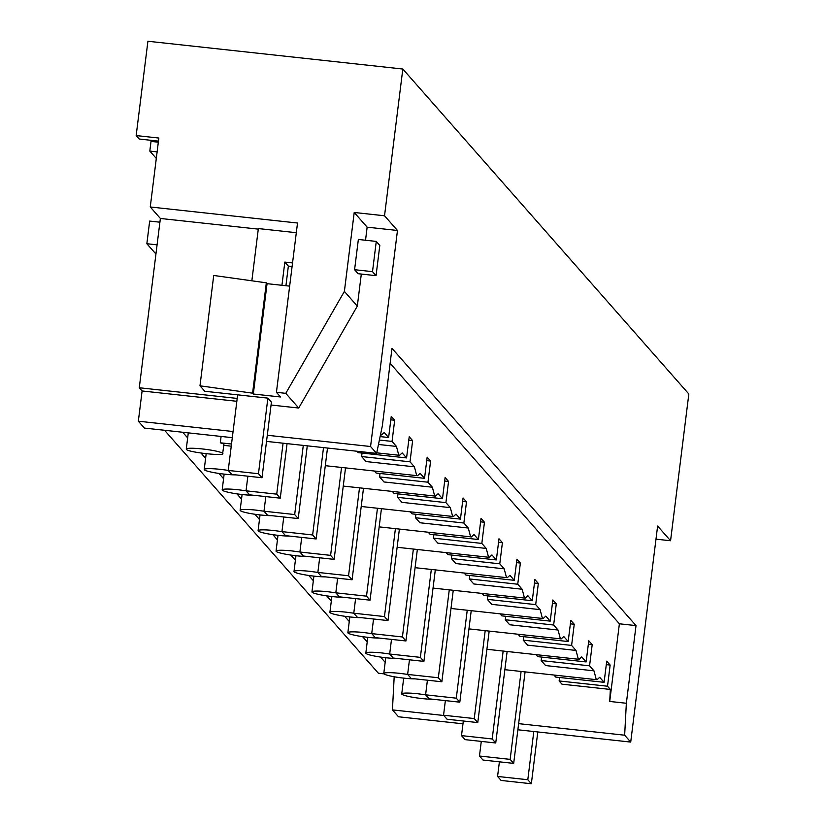 <?xml version="1.0" encoding="UTF-8"?>
<svg xmlns="http://www.w3.org/2000/svg" width="825" height="825" viewBox="0 0 825 825"><rect width="100%" height="100%" fill="white"/><g stroke="black" fill="none" stroke-linecap="round" stroke-linejoin="round"><path stroke-width="1.24" d="M222.667 453.338A18.408 2.145 -172.9 0 0 203.6 449.089A18.408 2.145 -172.9 0 0 186.264 449.089A18.408 2.145 -172.9 0 0 186.388 449.388C188.007 452.368 226.514 456.565 222.667 453.338L223.915 444.562A18.408 2.145 -172.9 0 0 223.802 444.273A18.408 2.145 -172.9 0 0 220.306 442.798L231.516 444.025M221.1 436.446L220.306 442.798M223.822 445.356L231.248 446.17M164.557 430.279L378.407 673.252L383.965 673.86M344.386 291.4L357.318 306.106L298.712 408.035L285.78 393.339L344.386 291.4L354.214 212.468L384.532 215.779L402.817 69.032L147.912 41.25L136.166 135.568L158.843 138.043L150.263 206.972L160.37 218.46L139.281 387.75L142.106 390.968L138.342 421.204L144.396 428.082L232.31 437.662M394.185 676.758L392.432 709.892L398.485 716.77L462.98 723.803M187.657 437.889L182.696 432.259M385.172 662.3L380.562 657.061M367.218 641.902L362.608 636.663M349.253 621.493L344.644 616.254M331.299 601.095L326.69 595.856M313.345 580.697L308.736 575.458M295.391 560.288L290.782 555.05M277.437 539.89L272.827 534.652M259.483 519.492L254.873 514.253M241.519 499.094L236.909 493.855M223.565 478.686L218.955 473.447M205.611 458.287L201.001 453.049M380.603 434.259L381.604 434.93L384.202 432.506L388.616 437.518L391.256 416.357L394.68 420.255L392.05 441.416L396.454 446.428L398.671 454.802L399.558 455.328L402.167 452.915L406.57 457.916L409.21 436.755L412.634 440.653L410.004 461.814L414.418 466.826L416.625 475.2L417.512 475.726L420.121 473.313L424.535 478.325L427.164 457.153L430.598 461.051L427.958 482.213L432.372 487.235L434.579 495.598L435.466 496.124L438.075 493.711L442.489 498.723L445.118 477.562L448.552 481.449L445.912 502.621L450.326 507.633L452.543 516.007L453.42 516.533L456.029 514.109L460.443 519.121L463.073 497.96L466.507 501.858L463.867 523.019L468.28 528.031L470.498 536.405L471.384 536.931L473.983 534.518L478.397 539.519L481.037 518.358L484.461 522.256L481.831 543.417L486.234 548.429L488.452 556.803L489.338 557.329L491.937 554.916L496.351 559.928L498.991 538.756L502.415 542.654L499.785 563.815L504.188 568.837L506.406 577.201L507.293 577.727L509.902 575.314L514.305 580.326L516.945 559.164L520.369 563.052L517.739 584.224L522.153 589.236L524.36 597.609L525.247 598.135L527.856 595.712L532.269 600.724L534.899 579.562L538.333 583.461L535.693 604.622L540.107 609.634L542.314 618.007L543.201 618.533L545.81 616.12L550.223 621.122L552.853 599.961L556.287 603.859L553.647 625.02L558.061 630.032L560.278 638.406L561.155 638.932L563.764 636.518L568.178 641.53L570.807 620.369L574.241 624.257L571.601 645.418L576.015 650.44L578.232 658.804L579.119 659.33L581.718 656.917L586.132 661.928L588.772 640.767L592.195 644.665L589.566 665.827L593.969 670.838L596.186 679.212L597.073 679.738L599.672 677.315L604.086 682.327L555.71 677.057L553.926 675.036M518.636 723.649L624.649 735.199L626.35 703.261L636.023 625.608L391.988 348.346L382.315 425.999L376.623 453.389L266.527 441.396M267.29 435.26L370.559 446.511L376.623 453.389M138.342 421.204L233.073 431.527M357.318 306.106L361.309 274.065M365.516 240.25L367.146 227.174L397.475 230.474L370.559 446.511M142.106 390.968L236.847 401.29M271.064 405.023L298.712 408.035M139.281 387.75L237.198 398.423M285.78 393.339L276.427 392.318L280.531 396.98L253.316 394.01L267.052 283.666L289.657 286.131M237.641 394.845L228.226 470.425L231.763 474.437L261.999 477.737L271.415 402.157L267.877 398.135L204.786 391.267L199.98 385.801L252.584 393.174L253.316 394.01M160.37 218.46L258.287 229.123M276.427 392.318L297.516 223.018L150.263 206.972M136.166 135.568L139.208 139.023L158.462 141.127M158.328 142.199L151.016 141.405L149.81 151.078L157.121 151.872M149.81 151.078L156.307 158.452M655.988 539.158L670.56 540.746L688.834 393.999L402.817 69.032M517.873 729.785L630.712 742.077L657.618 526.051L670.56 540.746M630.712 742.077L624.649 735.199M392.432 709.892L443.788 715.492M626.35 703.261L609.716 701.446L610.356 689.442L561.969 684.173L559.133 680.955L559.567 677.48M159.906 222.193L149.676 221.079L146.85 243.726L157.08 244.839M146.85 243.726L155.935 254.038M267.877 398.135L258.472 473.725L228.226 470.425A18.408 2.145 -172.9 0 0 220.358 469.353A18.408 2.145 -172.9 0 0 204.218 469.487A18.408 2.145 -172.9 0 0 204.342 469.786A18.408 2.145 -172.9 0 0 216.738 473.107A18.408 2.145 -172.9 0 0 235.764 474.88M427.412 680.202L425.597 694.815L456.287 698.167L459.814 702.178L429.124 698.837L425.597 694.815L417.873 693.763A18.408 2.145 -172.9 0 0 401.734 693.897A18.408 2.145 -172.9 0 0 401.858 694.196A18.408 2.145 -172.9 0 0 422.111 698.579A18.408 2.145 -172.9 0 0 433.28 699.291M407.643 674.396L399.919 673.365A18.408 2.145 -172.9 0 0 383.78 673.499A18.408 2.145 -172.9 0 0 383.893 673.788A18.408 2.145 -172.9 0 0 396.289 677.119A18.408 2.145 -172.9 0 0 415.326 678.882M389.689 653.998L381.965 652.957A18.408 2.145 -172.9 0 0 365.815 653.091A18.408 2.145 -172.9 0 0 365.939 653.39A18.408 2.145 -172.9 0 0 378.335 656.721A18.408 2.145 -172.9 0 0 397.372 658.484M373.55 618.998L371.724 633.621L402.414 636.962L405.952 640.973L375.262 637.632L371.724 633.621L364.011 632.558A18.408 2.145 -172.9 0 0 347.861 632.692A18.408 2.145 -172.9 0 0 347.985 632.992A18.408 2.145 -172.9 0 0 360.381 636.312A18.408 2.145 -172.9 0 0 379.418 638.086M353.77 613.192L346.046 612.16A18.408 2.145 -172.9 0 0 329.907 612.294A18.408 2.145 -172.9 0 0 330.031 612.593A18.408 2.145 -172.9 0 0 342.427 615.914A18.408 2.145 -172.9 0 0 361.453 617.688M337.631 578.201L335.816 592.814L366.506 596.155L370.043 600.177L339.353 596.826L335.816 592.814L328.092 591.752A18.408 2.145 -172.9 0 0 311.953 591.896A18.408 2.145 -172.9 0 0 312.077 592.185A18.408 2.145 -172.9 0 0 324.472 595.516A18.408 2.145 -172.9 0 0 343.499 597.279M319.677 557.803L317.862 572.416L348.552 575.757L352.079 579.779L321.389 576.428L317.862 572.416L310.138 571.354A18.408 2.145 -172.9 0 0 293.999 571.488A18.408 2.145 -172.9 0 0 294.123 571.787A18.408 2.145 -172.9 0 0 306.518 575.118A18.408 2.145 -172.9 0 0 325.545 576.881M299.908 551.997L292.184 550.956A18.408 2.145 -172.9 0 0 276.045 551.09A18.408 2.145 -172.9 0 0 276.158 551.389A18.408 2.145 -172.9 0 0 288.554 554.709A18.408 2.145 -172.9 0 0 307.591 556.483M283.769 516.997L281.944 531.609L312.634 534.961L316.171 538.972L285.481 535.631L281.944 531.609L274.23 530.558A18.408 2.145 -172.9 0 0 258.081 530.692A18.408 2.145 -172.9 0 0 258.204 530.991A18.408 2.145 -172.9 0 0 270.6 534.311A18.408 2.145 -172.9 0 0 289.637 536.085M265.815 496.598L263.99 511.211L294.68 514.553L298.217 518.574L267.527 515.223L263.99 511.211L256.276 510.149A18.408 2.145 -172.9 0 0 240.127 510.283A18.408 2.145 -172.9 0 0 240.25 510.582A18.408 2.145 -172.9 0 0 252.646 513.913A18.408 2.145 -172.9 0 0 271.683 515.677M246.036 490.793L238.312 489.751A18.408 2.145 -172.9 0 0 222.172 489.885A18.408 2.145 -172.9 0 0 222.296 490.184A18.408 2.145 -172.9 0 0 234.692 493.505A18.408 2.145 -172.9 0 0 253.718 495.278M610.356 689.442L607.52 686.225L610.149 665.063L606.726 661.165L604.086 682.327M390.122 363.309L619.389 623.793L609.716 701.446M394.68 420.255L390.823 419.832M388.616 437.518L380.119 436.59M384.532 215.779L397.475 230.474M354.214 212.468L367.146 227.174M354.585 269.703L358.122 273.714L376.045 275.663L372.508 271.652L354.585 269.703L358.359 239.467L376.272 241.416L379.809 245.438L376.045 275.663M252.584 393.174L266.331 282.831L267.052 283.666M266.331 282.831L213.727 275.457L199.98 385.801M152.842 140.508L152.708 141.58M607.52 686.225L559.133 680.955M610.149 665.063L606.292 664.641M636.023 625.608L619.389 623.793M378.479 444.469L396.454 446.428M392.05 441.416L379.397 440.034M356.967 451.244L358.194 452.647L406.57 457.916M412.634 440.653L408.777 440.23M362.051 453.069L361.628 456.545L366.032 461.557L414.418 466.826M410.004 461.814L361.628 456.545M374.375 471.023L376.148 473.045L424.535 478.325M430.598 461.051L426.731 460.628M380.016 473.468L379.582 476.943L383.986 481.955L432.372 487.224M427.958 482.213L379.582 476.943M392.329 491.422L394.103 493.443L442.489 498.723M448.552 481.449L444.685 481.037M397.97 493.866L397.537 497.341L401.95 502.353L450.326 507.633M445.912 502.621L397.537 497.341M410.283 511.83L412.067 513.851L460.443 519.121M466.507 501.858L462.65 501.435M415.924 514.274L415.491 517.749L419.904 522.751L468.28 528.031M463.867 523.019L415.491 517.749M428.237 532.228L430.021 534.249L478.397 539.519M484.461 522.256L480.604 521.833M433.878 534.672L433.445 538.148L437.858 543.159L486.234 548.429M481.831 543.417L433.445 538.148M446.191 552.626L447.975 554.648L496.351 559.928M502.415 542.654L498.558 542.231M451.832 555.07L451.399 558.546L455.812 563.558L504.188 568.827M499.785 563.815L451.399 558.546M464.145 573.024L465.929 575.056L514.305 580.326M520.369 563.052L516.512 562.64M469.786 575.468L469.363 578.944L473.767 583.956L522.153 589.236M517.739 584.224L469.363 578.944M482.109 593.433L483.883 595.454L532.269 600.724M538.333 583.461L534.466 583.038M487.75 595.877L487.317 599.352L491.721 604.354L540.107 609.634M535.693 604.622L487.317 599.352M500.063 613.831L501.837 615.852L550.223 621.122M556.287 603.859L552.42 603.436M505.704 616.275L505.271 619.75L509.685 624.762L558.061 630.032M553.647 625.02L505.271 619.75M518.018 634.229L519.802 636.25L568.178 641.53M574.241 624.257L570.384 623.834M523.658 636.673L523.225 640.148L527.639 645.16L576.015 650.43M571.601 645.418L523.225 640.148M535.972 654.637L537.756 656.659L586.132 661.928M592.195 644.665L588.338 644.243M541.613 657.071L541.179 660.547L545.593 665.558L593.969 670.838M589.566 665.827L541.179 660.547M296.309 232.702L258.359 228.566L251.852 280.799M292.545 262.938L284.831 262.092L281.944 285.285M372.508 271.652L376.272 241.416M292.091 266.516L288.358 266.114L285.924 285.718M284.831 262.092L288.358 266.114M261.999 477.737L258.472 473.725M499.393 761.826L497.568 776.438L501.105 780.45L531.341 783.75L527.804 779.738L497.568 776.438M533.806 731.517L527.804 779.738M537.787 731.95L531.341 783.75M280.263 498.166L249.573 494.825L246.036 490.813L276.726 494.154L280.263 498.166L287.059 443.633M276.726 494.154L283.078 443.2M246.036 490.813L247.861 476.2M298.217 518.574L307.282 445.83M294.68 514.553L303.291 445.397M316.171 538.972L327.494 448.037M312.634 534.961L323.513 447.604M334.125 559.371L303.435 556.029L299.898 552.018L330.598 555.359L334.125 559.371L345.52 467.878M330.598 555.359L341.54 467.445M299.898 552.018L301.723 537.395M352.079 579.779L363.485 488.287M348.552 575.757L359.504 487.843M370.043 600.177L381.439 508.685M366.506 596.155L377.458 508.252M387.998 620.575L357.308 617.234L353.77 613.212L384.46 616.564L387.998 620.575L399.393 529.083M384.46 616.564L395.412 528.65M353.77 613.212L355.596 598.599M405.952 640.973L417.347 549.481M402.414 636.962L413.366 549.048M423.906 661.382L393.216 658.03L389.678 654.019L420.368 657.36L423.906 661.382L435.301 569.889M420.368 657.36L431.32 569.456M389.678 654.019L391.504 639.406M441.86 681.78L411.17 678.439L407.632 674.417L438.333 677.758L441.86 681.78L453.255 590.288M438.333 677.758L449.274 589.854M407.632 674.417L409.458 659.804M459.814 702.178L471.219 610.686M456.287 698.167L467.239 610.252M477.778 722.576L447.088 719.235L443.551 715.223L474.241 718.565L477.778 722.576L489.173 631.084M474.241 718.565L485.193 630.651M443.551 715.223L445.366 700.6M495.732 742.985L465.042 739.633L461.505 735.622L492.195 738.963L495.732 742.985L507.127 651.492M492.195 738.963L503.147 651.059M461.505 735.622L463.33 721.009M513.686 763.383L482.996 760.042L479.459 756.02L510.149 759.371L513.686 763.383L525.082 671.89M510.149 759.371L521.101 671.457M479.459 756.02L481.284 741.407M188.286 432.867L186.264 449.089M381.604 434.93L380.49 434.806M206.178 453.719L204.218 469.487M403.693 678.129L401.734 693.897M385.739 657.731L383.78 673.499M367.785 637.323L365.815 653.091M349.831 616.925L347.861 632.692M331.877 596.527L329.907 612.294M313.912 576.128L311.953 591.896M295.958 555.72L293.999 571.488M278.004 535.322L276.045 551.09M260.05 514.924L258.081 530.692M242.096 494.515L240.127 510.283M224.142 474.117L222.172 489.885M399.558 455.328L376.736 452.843M597.073 679.738L504.859 669.683M417.512 475.726L325.298 465.682M435.466 496.124L343.262 486.08M453.42 516.533L361.216 506.478M471.384 536.931L379.17 526.876M489.338 557.329L397.124 547.284M507.293 577.727L415.078 567.683M525.247 598.135L433.032 588.081M543.201 618.533L450.997 608.479M561.155 638.932L468.951 628.887M579.119 659.33L486.905 649.285"/></g></svg>
